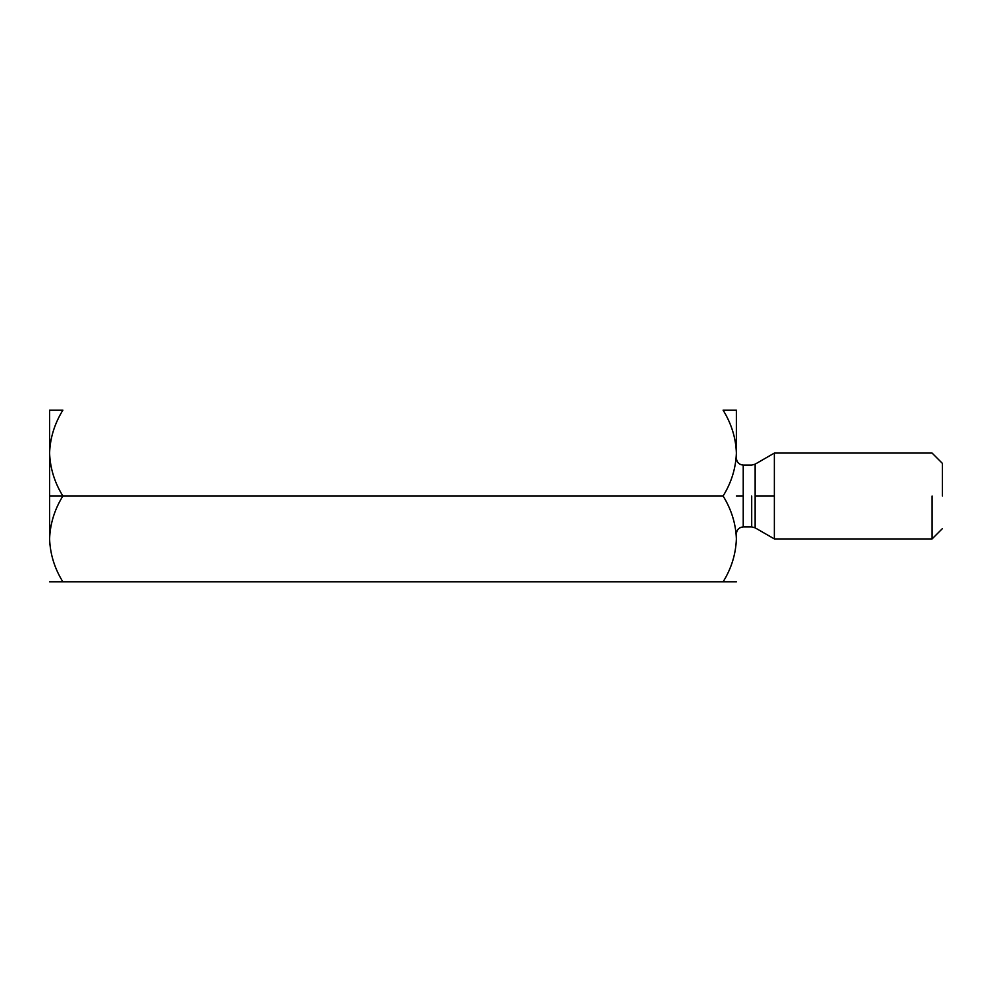<?xml version="1.0" encoding="UTF-8"?>
<svg xmlns="http://www.w3.org/2000/svg" width="992" height="992" viewBox="0 0 992 992"><rect width="100%" height="100%" fill="white"/><g stroke="black" fill="none" stroke-linecap="round" stroke-linejoin="round"><path stroke-width="1.49" d="M49.6 453.071L49.6 496L62.88 496C54.585 482.633 50.158 468.323 49.6 453.071L49.6 410.155L49.6 453.071C50.108 438.005 54.535 423.696 62.88 410.155L49.6 410.155L62.88 410.155C54.535 423.696 50.108 438.005 49.6 453.071C50.158 468.323 54.585 482.633 62.88 496L49.6 496L49.6 453.071M736.374 453.17L736.362 454.15M736.374 410.155L736.374 453.071C735.816 468.323 731.389 482.633 723.094 496C731.439 509.541 735.866 523.85 736.374 538.929C735.816 554.181 731.389 568.478 723.094 581.845L736.374 581.845L723.094 581.845C731.389 568.478 735.816 554.181 736.374 538.929C735.866 523.85 731.439 509.541 723.094 496L62.88 496C54.535 509.541 50.108 523.85 49.6 538.929L49.6 496L49.6 538.929C50.108 523.85 54.535 509.541 62.88 496L723.094 496C731.389 482.633 735.816 468.323 736.374 453.071L736.374 410.155L723.094 410.155C731.439 423.696 735.866 438.005 736.374 453.071C735.866 438.005 731.439 423.696 723.094 410.155L736.374 410.155M942.4 496L942.4 463.376L942.4 496M932.096 496L932.096 538.929L932.096 496M774.355 496L774.355 453.071L774.355 538.929L774.355 453.071L774.355 538.929L774.355 496L755.135 496L755.135 527.831L755.135 464.169L755.135 496L774.355 496M751.7 496L751.7 526.901L751.7 496M743.231 496L743.231 465.099L743.231 526.901L743.231 465.099L743.231 526.901L743.231 496L736.374 496L743.231 496M755.135 496L755.135 527.831L755.135 496M736.374 539.016L736.362 539.995M62.88 581.845L49.6 581.845L62.88 581.845C54.585 568.478 50.158 554.181 49.6 538.929C50.158 554.181 54.585 568.478 62.88 581.845L723.094 581.845L62.843 581.783M49.873 544.856L49.625 540.838M942.4 528.624L932.096 538.929L774.355 538.929L755.135 527.831L751.7 526.901L743.231 526.901C739.09 527.335 736.808 529.629 736.374 533.77M942.4 463.376L932.096 453.071L774.355 453.071L755.135 464.169L751.7 465.099L743.231 465.099C739.09 464.665 736.808 462.371 736.374 458.23"/></g></svg>

